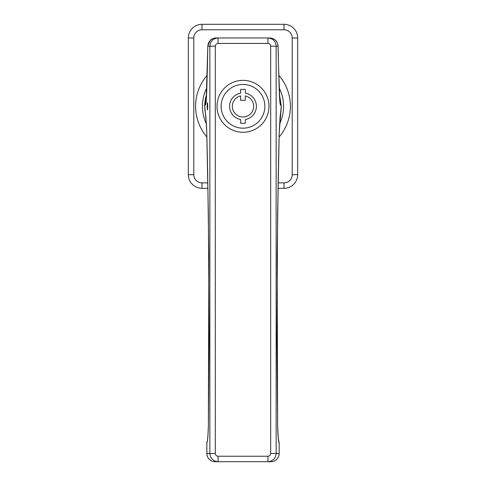 <?xml version="1.0" encoding="UTF-8"?>
<svg xmlns="http://www.w3.org/2000/svg" width="486" height="486" viewBox="0 0 486 486"><rect width="100%" height="100%" fill="white"/><g stroke="black" fill="none" stroke-linecap="round" stroke-linejoin="round"><path stroke-width="0.73" d="M270.963 461.7L267.95 461.7L270.963 461.7A8.201 8.201 0 0 0 279.164 453.499L279.134 442.928C278.399 441.567 277.895 435.863 277.627 425.815L277.16 257.325L278.284 174.444L279.171 134.245L280.045 117.478C280.41 112.795 281.054 113.232 281.266 106.312A38.273 38.273 0 0 1 281.157 109.259A38.273 38.273 0 0 0 281.266 107.09L280.167 116.306M205.329 113.189L204.734 107.09A38.273 38.273 0 0 0 204.831 109.119A38.273 38.273 0 0 1 206.489 94.831L204.734 106.312C204.934 113.031 205.548 112.703 205.906 116.998L206.793 132.915L207.692 173.253L208.834 256.529L208.373 425.815C208.105 435.863 207.601 441.567 206.866 442.928L206.836 453.499L209.855 453.499L209.855 46.17C210.335 41.195 213.068 38.461 218.05 37.969L269.87 37.969C274.803 38.491 277.53 41.225 278.053 46.17L278.071 45.763C277.403 41 274.675 38.4 269.882 37.969M218.02 99.205A25.971 25.971 0 0 1 267.98 99.205M249.336 131.499A25.971 25.971 0 0 1 236.664 131.499M207.959 188.325L201.994 188.325A13.669 13.669 0 0 1 188.325 174.656L188.325 37.969A13.669 13.669 0 0 1 201.994 24.3L284.006 24.3A13.669 13.669 0 0 1 297.675 37.969L297.675 174.656A13.669 13.669 0 0 1 284.006 188.325L278.041 188.325M207.735 106.312C207.552 111.179 207.37 111.179 207.188 106.312C207.37 101.446 207.552 101.446 207.735 106.312C207.552 111.179 207.37 111.179 207.188 106.312C207.37 101.446 207.552 101.446 207.735 106.312M243 80.342A25.971 25.971 0 0 0 217.029 106.312A25.971 25.971 0 0 0 243 132.283A25.971 25.971 0 0 0 268.971 106.312A25.971 25.971 0 0 0 243 80.342A25.971 25.971 0 0 1 268.971 106.312A25.971 25.971 0 0 1 243 132.283A25.971 25.971 0 0 1 217.029 106.312A25.971 25.971 0 0 1 243 80.342M215.037 461.7L218.05 461.7L215.037 461.7A8.201 8.201 0 0 1 206.836 453.499M206.246 98.148L207.832 46.17C208.354 41.225 211.082 38.491 216.015 37.969L218.05 37.969L218.05 43.436C216.385 43.6 215.474 44.512 215.31 46.17L215.31 453.499C215.486 455.145 216.398 456.056 218.05 456.233L218.05 461.7C213.105 461.178 210.377 458.444 209.855 453.499L215.31 453.499M218.05 456.233L267.95 456.233C269.602 456.056 270.514 455.145 270.69 453.499L270.69 46.17C270.526 44.505 269.609 43.594 267.95 43.436L218.05 43.436M267.95 43.436L267.95 37.969C272.925 38.449 275.653 41.182 276.145 46.17L276.145 453.499C275.623 458.444 272.895 461.178 267.95 461.7L218.05 461.7M279.511 94.843L281.273 105.942L280.574 104.946C279.341 104.721 279.031 80.214 278.733 72.542L278.053 46.17L270.69 46.17M215.31 46.17L207.832 46.17L207.267 72.542C206.969 80.214 206.659 104.721 205.426 104.946L204.728 105.942M215.049 461.7A8.201 8.183 -90 0 1 206.866 453.499L206.866 442.928A3.281 3.25 30.1 0 1 207.194 441.476A3.281 3.262 22.4 0 0 207.091 441.701L207.182 441.525C207.577 441.337 207.972 436.088 208.366 425.772L209.077 339.623L208.366 214.934L206.781 132.708L206.471 124.756L204.728 106.312M281.273 105.942L279.201 133.304L277.627 215.413L276.923 340.036L277.634 425.772A3.281 0.644 179.2 0 1 277.627 425.815M280.574 104.946L279.626 96.629M278.733 72.542L278.071 45.775M207.243 71.612L207.267 72.542M267.95 456.233L267.95 461.7M206.836 443.013L207.091 441.701A3.281 3.262 22.4 0 0 206.848 442.953M277.634 425.772L278.205 437.351L278.909 441.701A3.281 3.262 157.6 0 1 278.909 441.707A3.281 3.262 157.6 0 0 278.806 441.476A3.281 3.25 149.9 0 1 279.134 442.928L279.164 453.499M279.164 443.013L278.909 441.707A3.281 3.262 157.6 0 1 279.152 442.953M221.33 103.372L221.458 102.534M221.519 102.212L221.324 103.415M243 128.183A21.87 21.87 0 0 1 221.13 106.312A21.87 21.87 0 0 1 243 84.443A21.87 21.87 0 0 1 264.87 106.312A21.87 21.87 0 0 1 243 128.183M240.673 95.906A10.662 10.662 0 0 0 243 116.974A10.662 10.662 0 0 0 245.321 95.906L245.321 100.298L240.673 100.298L240.673 95.906M256.395 106.312A13.395 13.395 0 0 0 245.321 93.118L245.321 89.363L240.673 89.363L240.673 93.118A13.395 13.395 0 0 0 240.673 119.507L240.673 123.262L245.321 123.262L245.321 119.507A13.395 13.395 0 0 0 256.395 106.312M264.87 106.312A21.87 21.87 0 0 0 243 84.443A21.87 21.87 0 0 0 221.13 106.312A21.87 21.87 0 0 0 243 128.183A21.87 21.87 0 0 0 264.87 106.312M292.208 37.969L297.675 37.969A13.669 13.669 0 0 0 284.006 24.3A13.669 13.669 0 0 1 297.675 37.969L297.675 174.656A13.669 13.669 0 0 1 284.006 188.325A13.669 13.669 0 0 0 297.675 174.656L292.208 174.656L292.208 37.969A8.201 8.201 0 0 0 284.006 29.768L201.994 29.768A8.201 8.201 0 0 0 193.793 37.969L193.793 174.656A8.201 8.201 0 0 0 201.994 182.858L207.862 182.858M201.994 182.858L201.994 188.325A13.669 13.669 0 0 1 188.325 174.656L188.325 37.969A13.669 13.669 0 0 1 201.994 24.3L201.994 29.768M206.422 123.887A40.581 40.581 0 0 1 206.781 88.002M279.219 88.002A40.581 40.581 0 0 1 279.578 123.887M206.89 137.016A47.397 47.397 0 0 1 207.109 75.348M278.891 75.348A47.397 47.397 0 0 1 279.11 137.016M278.138 182.858L284.006 182.858A8.201 8.201 0 0 0 292.208 174.656M201.994 188.325A13.669 13.669 0 0 1 188.325 174.656L193.793 174.656M193.793 37.969L188.325 37.969A13.669 13.669 0 0 1 201.994 24.3M284.006 24.3L284.006 29.768M284.006 182.858L284.006 188.325M270.69 453.499L279.134 453.499A8.201 8.183 90 0 1 270.951 461.7M279.754 98.148L278.757 71.612M207.814 45.769L210.304 40.277C211.635 38.285 216.647 37.768 216.003 37.969"/></g></svg>
